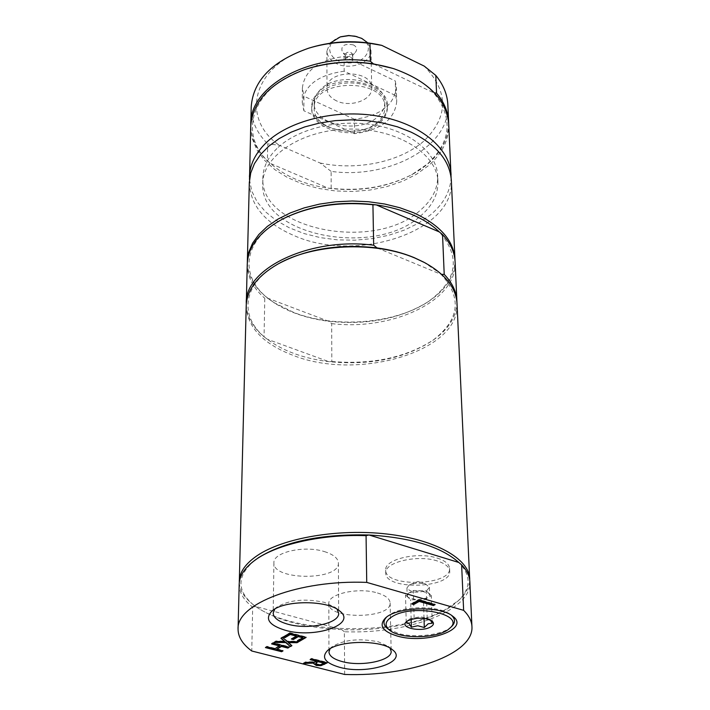 <?xml version="1.0" encoding="UTF-8"?>
<svg xmlns="http://www.w3.org/2000/svg" width="710" height="710" viewBox="0 0 710 710"><rect width="100%" height="100%" fill="white"/><g stroke="black" fill="none" stroke-linecap="round" stroke-linejoin="round"><path stroke-width="0.53" stroke-dasharray="3.55 2.66" d="M380.178 122.484C385.024 117.949 387.429 112.881 387.394 107.29L386.338 101.805L383.489 96.596L378.945 91.927L372.936 88.04L365.748 85.129L357.725 83.354L349.293 82.813L340.871 83.531L332.892 85.475L325.766 88.537L319.837 92.548L315.4 97.314L312.648 102.577L311.717 108.08C310.234 131.74 360.866 142.062 380.178 122.484M378.19 121.57C360.174 139.888 312.817 130.241 314.202 108.142C312.258 78.34 386.231 77.567 384.909 107.405C384.944 112.615 382.708 117.336 378.19 121.57M377.454 592.965C385.574 595.433 389.799 598.734 390.127 602.87C391.716 619.005 327.621 619.75 328.836 603.589C327.665 593.897 358.47 587.028 377.454 592.965M324.346 551.572C333.407 554.43 338.084 558.237 338.395 562.986C339.815 580.842 272.374 580.673 273.909 562.799C272.915 552.273 304.341 545.129 324.346 551.572M451.4 626.735C442.942 634.944 415.288 638.37 398.239 633.435L387.403 628.439M386.515 617.176L390.802 614.017C404.948 605.346 440.457 605.79 450.788 614.736L451.613 615.428M408.064 597.35L407.158 595.592L409.404 592.717L419.805 590.667L428.805 593.285L429.665 594.98L427.349 597.909L417.018 599.923L408.064 597.35L410.611 599.737L423.435 600.11L431.298 595.699L426.293 590.853L413.318 590.471L405.499 594.944L408.064 597.35M409.191 584.996L406.945 587.898C410.575 592.637 417.294 593.409 427.101 590.232L429.408 587.285L425.423 583.868L416.894 582.99L409.191 584.996M430.393 620.07L429.39 619.014L420.604 616.697L410.114 618.703L407.478 620.939M432.23 623.22L431.298 595.699M424.012 618.401L423.435 600.11M427.189 618.508L426.293 590.853M414.116 618.144L413.318 590.471M406.226 622.501L405.499 594.944M411.152 619.368L410.611 599.737M392.586 68.329L393.136 68.506C410.336 74.115 423.817 82.2 433.588 92.761L434.449 92.859M373.478 63.891L433.588 92.761C453.512 117.958 451.409 141.734 427.251 164.108L411.693 174.74C386.772 187.573 358.967 192.055 328.277 188.177C304.51 184.653 285.225 176.408 270.412 163.442C236.945 135.308 251.251 87.011 305.158 69.429L305.708 69.243M448.684 123.221C448.108 144.095 436.064 161.117 412.528 174.287C388.317 186.819 361.204 191.496 331.18 188.327L328.277 188.177L270.412 163.442L267.395 161.037C256.558 150.396 251.02 138.477 250.772 125.297M250.728 126.415L252.121 138.326L256.789 149.73L264.484 160.291L274.903 169.672L287.639 177.615L302.274 183.908L318.32 188.39L335.306 190.937L352.71 191.496L370.034 190.049L386.755 186.641L402.375 181.343L416.406 174.305L428.405 165.705C442.294 153.626 449.075 139.834 448.747 124.339M331.18 188.327L331.117 171.376C388.769 179.488 450.779 146.393 447.841 104.663M249.494 179.63L251.704 190.981L257.073 201.782L265.363 211.704L276.243 220.455L289.334 227.821L304.2 233.59L320.387 237.637L337.436 239.856L354.84 240.193L372.111 238.649L388.769 235.258L404.327 230.102L418.305 223.304L430.287 215.032C443.466 204.081 450.397 191.576 451.098 177.527M331.117 171.376L320.121 163.016L279.19 145.204L267.714 143.864L267.395 161.037M251.225 106.722C251.136 120.425 256.63 132.805 267.714 143.864M308.868 48.12L310.936 47.508C252.831 64.335 239.527 117.842 279.19 145.204M276.935 148.523C267.821 157.576 263.135 167.311 262.86 177.74C259.496 229.88 374.374 252.148 419.956 210.559C432.008 200.389 437.919 188.842 437.697 175.902C436.943 153.236 411.161 131.519 374.747 125.111C338.377 118.632 296.993 128.794 276.935 148.523M380.143 120.948C384.989 116.413 387.394 111.346 387.358 105.746C388.787 82.387 336.78 72.074 318.249 92.442C313.962 96.746 311.788 101.45 311.717 106.535C310.234 130.205 360.849 140.536 380.143 120.948M320.121 163.016C356.97 170.897 399.828 162.102 423.87 141.077C448.658 116.777 448.791 91.794 424.26 66.128M420.16 216.284C432.23 206.148 438.159 194.629 437.937 181.733C437.404 153.724 397.05 128.377 349.781 129.051C302.504 129.371 262.682 155.552 262.736 183.562C259.381 235.56 374.472 257.757 420.16 216.284M351.193 57.483L352.764 59.542C352.045 61.859 350.092 62.578 346.915 61.69L345.335 59.622C346.063 57.315 348.015 56.596 351.193 57.483M351.13 52.575L352.71 54.643L352.187 55.983L346.87 56.8L345.291 54.723C346.018 52.407 347.962 51.688 351.13 52.575M353.411 44.907C344.199 43.319 340.507 45.751 342.353 52.194L344.501 53.756C348.876 55.389 352.568 54.821 355.586 52.061C357.538 49.274 356.81 46.895 353.411 44.907M367.771 42.831L371.01 50.587C371.889 62.595 350.083 70.627 336.407 63.545C330.31 60.483 327.141 56.321 326.902 51.049L329.981 43.221M341.137 36.654C322.89 41.952 327.709 61.947 346.888 62.853C365.943 64.495 376.611 45.609 360.387 37.967L356.482 36.494M336.62 100.909C330.443 97.9 327.23 93.791 326.99 88.599C325.739 69.394 372.564 68.906 371.712 88.129C372.59 99.959 350.491 107.876 336.62 100.909M441.638 274.362L423.63 262.088M278.728 263.605C241.462 284.018 238.667 318.027 267.271 339.22L328.739 361.639L331.827 361.532L331.685 323.627L328.632 321.275L267.998 298.289L264.786 298.289L264.058 336.797L267.271 339.22C283.041 351.006 303.534 358.479 328.739 361.639C369.999 365.677 404.664 358.603 432.754 340.409C459.627 319.882 462.396 297.863 441.061 274.344L377.063 247.905M331.685 323.627C392.399 331.029 457.897 300.454 455.092 261.715M282.58 219.079L283.627 218.547C243.193 238.995 238.542 275.72 267.998 298.289L274.832 303.205C289.644 312.551 307.581 318.577 328.632 321.275C367.523 325.34 400.76 318.781 428.352 301.599C457.391 280.335 461.047 257.109 439.312 231.939M331.827 361.532C372.413 364.816 406.422 357.52 433.863 339.637C448.951 328.81 456.636 316.34 456.938 302.229M249.316 182.541C250.231 205.634 265.363 223.41 294.712 235.871C357.121 263.463 455.447 231.229 451.338 180.429M247.32 262.656C247.967 278.116 256.789 291.411 273.767 302.522L294.02 312.577C335.848 328.81 396.242 323.795 429.399 300.898C446.146 289.423 454.684 275.959 455.012 260.481M247.266 263.889C247.213 276.607 253.053 288.074 264.786 298.289M246.263 304.439C246.663 316.403 252.6 327.186 264.058 336.797M246.21 305.708C247.24 327.345 263.046 343.968 293.629 355.568C358.603 381.234 460.985 351.113 457.018 303.498M378.084 116.387C382.583 112.144 384.82 107.414 384.793 102.196C386.125 80.328 337.64 70.68 320.325 89.717C316.305 93.747 314.264 98.157 314.211 102.932C312.835 125.075 360.094 134.74 378.084 116.387M354.592 133.666L354.414 119.28C380.374 115.819 394.334 105.062 396.304 87.002L395.257 80.931L395.656 95.539L344.173 71.204L344.048 56.454C318.337 60.128 304.448 70.645 302.38 87.987L303.951 96.232L303.862 110.76L354.592 133.666C380.684 130.223 394.724 119.528 396.712 101.574L395.656 95.539M344.173 71.204C318.32 74.87 304.359 85.315 302.283 102.559L303.862 110.76M354.414 119.28L303.951 96.232M344.048 56.454L395.257 80.931M344.661 674.456L344.35 631.758C408.108 634.252 472.052 610.662 469.869 581.765M344.35 631.758L341.688 629.592C388.184 631.589 436.845 620.291 457.329 601.61C471.138 588.865 471.635 575.819 458.811 562.48M254.828 560.314C237.3 575.162 236.403 589.637 252.139 603.757L255.538 606.455C275.613 620.114 304.333 627.826 341.688 629.592L255.538 606.455L252.68 607.183L251.766 650.999M239.288 582.661C239.74 589.744 243.548 596.365 250.71 602.533C285.278 634.136 396.499 637.775 445.383 609.571L458.74 600.358C465.769 594.039 469.434 587.339 469.745 580.247M239.19 584.188C239.146 592.468 243.645 600.136 252.68 607.183M265.416 647.591L266.809 646.26L274.761 648.292L279.589 645.452M266.8 646.774L266.809 646.26M274.752 648.798L274.761 648.292M272.232 643.553L271.628 643.402L273.022 642.568L289.254 646.748L288.642 647.103M271.619 643.917L271.628 643.402M273.022 643.082L273.022 642.568M289.254 647.263L289.254 646.748M266.028 647.236L265.425 647.085M282.988 650.91L282.997 650.395L282.385 650.75M276.669 648.78L282.997 650.395M289.76 633.16L289.769 632.637L306.108 636.932L305.495 637.287M306.108 637.447L306.108 636.932M298.031 640.535L297.419 640.376L302.744 637.269M297.419 640.89L297.419 640.376M283.033 637.145L289.769 632.637M283.645 636.781L283.041 636.63M291.393 639.018L296.345 635.592M292.005 638.663L291.402 638.503M274.149 642.417L275.764 640.952L284.843 641.103M275.755 641.467L275.764 640.952M281.329 638.157L280.974 637.855L282.509 636.95L287.284 641.077L298.697 641.245L297.827 641.751M280.965 638.37L280.974 637.855M282.5 637.465L282.509 636.95M287.275 641.591L287.284 641.077M298.688 641.76L298.697 641.245M274.992 641.92L274.149 641.902M288.162 642.044L291.916 645.204M303.392 663.468L305.202 661.942L314.779 661.649L316.394 660.744M305.202 662.448L305.202 661.942M314.779 662.155L314.779 661.649M310.758 659.306L310.146 659.155L311.557 658.356L327.221 662.359L326.6 662.705M310.146 659.661L310.146 659.155M311.557 658.862L311.557 658.356M320.387 664.773L324.008 662.687M304.341 662.927L303.392 662.962M313.793 663.442L313.962 662.59M327.221 662.865L327.221 662.359M315.799 663.664L315.799 663.158L317.654 664.116L320.387 664.267M411.747 603.988L411.729 603.456L418.856 599.444L435.088 604.112L434.458 604.458M418.873 599.977L418.856 599.444M435.106 604.645L435.088 604.112M412.368 603.633L411.729 603.456M274.797 609.082L276.572 607.325C288.721 599.897 304.661 598.237 324.408 602.355L335.333 607.458L337.099 609.216M330.052 648.798L331.694 647.032C343.294 639.754 358.825 638.015 378.306 641.804L388.308 646.375L389.985 648.097M437.156 558.069C445.063 560.616 449.208 564.033 449.59 568.311C451.56 585.821 384.731 587.649 385.69 570.086C384.225 559.382 417.436 551.448 437.156 558.069M437.262 560.953C417.524 554.35 384.279 562.267 385.752 572.952C384.784 590.463 451.675 588.634 449.705 571.168C449.323 566.908 445.179 563.5 437.262 560.953M322.606 663.974L322.606 663.468M317.654 664.622L317.654 664.116M406.945 587.898L407.158 595.592M429.408 587.285L429.665 594.98M425.423 583.868L417.995 581.481L410.717 584.277M408.667 619.741L406.377 621.747M429.39 619.014L432.017 621.055M411.693 174.74L412.528 174.287M305.158 69.429L304.466 69.66M393.136 68.506L393.837 68.719M311.717 106.535L311.717 108.08M387.358 105.746L387.394 107.29M437.937 181.733L437.697 175.902M262.736 183.562L262.86 177.74M352.187 55.983L355.586 52.061M345.841 56.054L342.353 52.194M352.764 59.542L352.71 54.643M345.335 59.622L345.291 54.723M340.693 36.787L340.241 36.92M356.935 36.618L357.378 36.742M326.902 51.049L326.99 88.599M371.01 50.587L371.712 88.129M432.754 340.409L433.863 339.637M428.352 301.599L429.399 300.898M274.832 303.205L273.767 302.522M278.577 263.694L277.592 264.235M423.781 262.167L424.775 262.691M314.211 102.932L314.202 108.142M384.793 102.196L384.909 107.405M396.304 87.002L396.712 101.574M302.38 87.987L302.283 102.559M457.329 601.61L458.74 600.358M252.139 603.757L250.71 602.533M253.843 561.069L253.284 561.495M313.758 663.193L313.758 663.699M273.909 562.799L273.181 613.094M338.395 562.986L338.67 613.236M276.572 607.325L272.072 610.946M335.333 607.458L339.797 611.088M328.836 603.589L328.952 651.957M390.127 602.87L391.157 651.239M331.694 647.032L327.425 650.671M388.308 646.375L392.657 649.907M387.296 616.449L385.441 618.037M450.788 614.736L452.731 616.236M385.69 570.086L385.752 572.952M449.59 568.311L449.705 571.168"/><path stroke-width="1.06" d="M389.293 629.956C384.163 625.386 385.237 620.868 392.532 616.404C414.072 603.172 467.02 614.603 449.599 628.35C439.428 638.645 400.014 639.674 389.293 629.956L387.403 628.439C383.169 624.844 382.876 621.09 386.515 617.176M451.613 615.428C455.492 619.147 455.421 622.918 451.4 626.735L449.599 628.35M407.478 620.939L406.226 622.501L408.756 623.22L411.365 627.161L417.791 625.732L424.296 627.516L428.201 623.762L432.23 623.22L430.393 620.07M430.535 626.992C421.252 632.495 398.913 627.711 406.377 621.747L407.904 620.691C416.77 617.283 424.811 617.398 432.017 621.055C434.325 623.096 433.828 625.075 430.535 626.992M424.296 627.516L424.012 618.401M411.365 627.161L411.152 619.368M434.449 92.859L436.552 93.072C444.114 102.222 448.143 111.896 448.649 122.102L448.684 123.221M451.098 177.527L448.747 124.339C446.528 99.569 428.228 81.029 393.837 68.719C363.946 59.835 334.161 60.146 304.466 69.66C270.341 82.688 252.432 101.61 250.728 126.415L249.494 179.63M305.708 69.243C327.354 62.169 349.95 60.386 373.478 63.891L392.586 68.329M250.772 125.297L250.79 124.17C249.467 86.3 310.51 52.149 370.3 61.22L373.478 63.891M448.649 122.102L447.841 104.663C447.335 94.386 443.324 84.632 435.807 75.42L436.552 93.072M451.072 174.598C450.104 148.541 420.338 123.469 378.173 116.138C336.07 108.719 288.269 120.673 265.371 143.509C255.121 153.839 249.814 164.906 249.458 176.71M370.3 61.22L369.972 43.346L381.767 45.369L424.26 66.128L435.807 75.42M369.972 43.346C348.867 40.639 328.499 42.236 308.868 48.12C272.392 60.891 253.177 80.425 251.225 106.722L250.79 124.17M381.767 45.369C357.805 39.938 334.197 40.656 310.936 47.508M329.981 43.221L340.241 36.92L348.796 35.633L355.009 36.183L361.745 38.393L367.771 42.831M356.935 36.618L348.796 35.5L340.693 36.787M439.312 231.939C432.443 225.239 423.568 219.523 412.679 214.793C401.736 210.089 389.586 206.796 376.229 204.888L439.312 231.939L442.534 234.548L444.211 274.38L441.638 274.362M423.781 262.167L414.054 257.579C402.952 252.991 390.615 249.769 377.063 247.905L373.664 245.207L372.927 204.737L376.229 204.888C341.554 200.681 310.696 205.234 283.645 218.538M456.938 302.229L455.092 261.715C454.622 252.174 450.433 243.113 442.534 234.548M456.903 300.96C456.45 291.624 452.217 282.757 444.211 274.38M455.012 260.481L451.338 180.429C449.936 160.753 436.481 144.627 410.966 132.069L397.493 126.833L382.796 122.981L367.248 120.62L351.246 119.839L335.218 120.647L319.589 123.034L304.776 126.912L291.144 132.175L279.048 138.672L268.762 146.216L260.517 154.602L254.464 163.602L250.719 172.991L249.316 182.541L247.32 262.656M454.977 259.248C453.601 240.326 439.809 224.821 413.584 212.743L399.73 207.702L384.616 204.001L368.605 201.746L352.142 201.001L335.644 201.791L319.562 204.098L304.315 207.844L290.292 212.929L277.85 219.195L267.271 226.463L258.795 234.54L252.591 243.202L248.757 252.236L247.328 261.422M372.927 204.737C338.936 201.32 308.823 206.095 282.58 219.079C259.833 231.504 248.065 246.441 247.266 263.889L246.263 304.439M373.664 245.207C309.791 236.945 244.666 268.531 246.272 303.161M377.063 247.905C339.433 243.645 306.658 248.873 278.728 263.605L278.577 263.694M469.745 580.247L457.018 303.498C456.024 287.727 445.276 274.122 424.775 262.691L415.057 258.112C375.27 240.876 312.693 243.743 277.592 264.235C257.331 276.092 246.876 289.92 246.21 305.708L239.288 582.661M458.811 562.48C441.221 546.807 411.285 537.639 369.005 534.985L458.811 562.48L461.633 564.876L463.63 610.343L366.733 582.395L366.067 535.668L369.005 534.985C321.79 533.831 285.003 541.366 258.644 557.581L253.843 561.069M366.733 582.395C298.857 579.662 236.43 603.873 238.063 628.98C238.036 636.914 242.598 644.254 251.766 650.999L344.661 674.456C409.235 676.799 474.067 654.212 471.937 626.531L469.869 581.765C469.594 575.97 466.852 570.334 461.633 564.876M469.727 578.73C469.115 558.814 435.372 539.538 386.852 534.018C338.421 528.417 283.299 537.914 257.215 555.61C245.536 563.598 239.554 572.109 239.27 581.144M366.067 535.668C320.441 533.947 274.051 544.925 253.284 561.495C244.116 568.719 239.421 576.289 239.19 584.188L238.063 628.98M471.937 626.531C471.671 620.975 468.902 615.579 463.63 610.343M316.9 662.386L315.799 663.664L317.654 664.622L320.387 664.773L324.008 663.193L318.133 661.693L316.9 662.386L316.9 661.88L315.746 663.459M279.58 645.958L271.619 643.917L273.022 643.082L289.254 647.263L287.843 648.079L281.506 646.455L276.66 649.295L282.988 650.91L281.595 651.718L265.416 647.591L266.8 646.774L274.752 648.798L279.58 645.958L279.589 645.452L272.232 643.553M281.595 651.718L281.604 651.212L266.028 647.236M282.385 650.75L281.604 651.212M276.66 649.295L281.506 645.94L281.506 646.455M287.843 648.079L287.852 647.573L281.506 645.94M288.642 647.103L287.852 647.573M299.336 641.387L297.419 640.89L302.735 637.784L298.28 636.613L293.319 639.524L291.393 639.018L296.345 636.107L290.266 634.518L284.976 637.651L283.033 637.145L289.76 633.16L306.108 637.447L299.336 641.387L298.031 640.535M305.495 637.287L299.336 640.873M302.735 637.784L302.744 637.269L298.28 636.098L293.328 639.009L292.005 638.663M298.28 636.613L298.28 636.098M293.319 639.524L293.328 639.009M284.976 637.651L283.645 636.781M290.266 634.518L290.275 633.995L284.976 637.136M296.345 636.107L296.345 635.592L290.275 633.995M284.843 641.618L280.965 638.37L282.5 637.465L287.275 641.591L298.688 641.76L297.055 642.719L288.162 642.559L291.908 645.709L290.381 646.606L285.731 642.594L274.149 642.417L275.755 641.467L284.843 641.618L281.329 638.157M285.731 642.594L285.731 642.08L274.992 641.92M290.381 646.606L285.731 642.08M291.553 645.408L290.39 646.091M288.162 642.559L288.162 642.044L297.055 642.204L297.055 642.719M297.827 641.751L297.055 642.204M316.394 661.25L310.146 659.661L311.557 658.862L327.221 662.865L320.955 665.669L316.349 665.474L313.758 663.699L313.962 663.087L303.392 663.468L305.202 662.448L314.779 662.155L316.394 661.25L316.394 660.744L310.758 659.306M318.133 661.693L318.133 661.188L316.9 661.88M324.008 663.193L324.008 662.687L318.133 661.188M313.962 663.087L313.962 662.59L304.341 662.927M326.6 662.705L320.955 665.172L316.349 664.977L313.793 663.442M433.455 605.559L419.157 601.45L413.673 604.538L411.747 603.988L418.873 599.977L435.106 604.645L433.455 605.559L433.437 605.026L419.14 600.917L413.655 604.006L412.368 603.633M434.458 604.458L433.437 605.026M413.673 604.538L413.655 604.006M419.157 601.45L419.14 600.917M337.099 609.216L338.67 613.236C339.602 623.442 308.238 630.09 287.976 624.232C278.435 621.543 273.51 617.833 273.181 613.094L274.797 609.082M285.287 630.276C314.628 638.894 357.432 624.365 339.797 611.088C327.958 600.021 284.062 599.914 272.072 610.946C264.484 618.783 268.895 625.226 285.287 630.276M389.985 648.097L391.157 651.239C392.231 660.62 361.47 666.992 342.282 661.596C333.736 659.279 329.289 656.067 328.952 651.957L330.052 648.798M339.682 667.32C367.052 675.121 408.711 661.889 392.657 649.907C381.696 639.577 338.137 640.092 327.425 650.671C321.089 657.504 325.171 663.051 339.682 667.32M397.067 635.982C425.805 644.751 471.103 629.255 452.731 616.236C440.661 605.594 396.792 606.793 385.441 618.037C378.572 625.421 382.45 631.403 397.067 635.982M316.349 665.474L316.349 664.977M320.955 665.669L320.955 665.172M324.479 664.382L324.47 663.877"/></g></svg>
